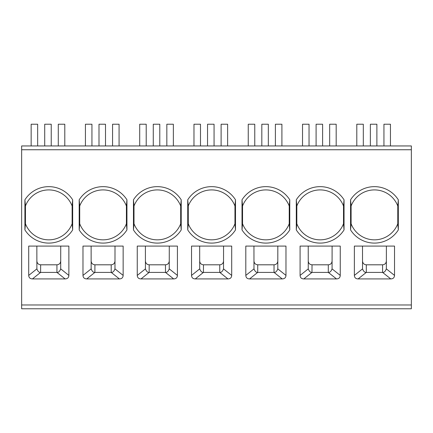 <?xml version="1.0" encoding="UTF-8"?>
<svg xmlns="http://www.w3.org/2000/svg" width="433" height="433" viewBox="0 0 433 433"><rect width="100%" height="100%" fill="white"/><g stroke="black" fill="none" stroke-linecap="round" stroke-linejoin="round"><path stroke-width="0.32" stroke-dasharray="2.17 1.62" d="M21.65 149.742L21.65 308.767L411.35 308.767L411.35 145.943L21.65 145.943L21.65 149.742L411.35 149.742M390.452 145.943L383.941 145.943L390.452 145.943L390.452 124.233L383.941 124.233L383.941 145.943M376.883 145.943L370.372 145.943L376.883 145.943L376.883 124.233L370.372 124.233L370.372 145.943M363.314 145.943L356.803 145.943L363.314 145.943L363.314 124.233L356.803 124.233L356.803 145.943M281.905 145.943L275.388 145.943L281.905 145.943L281.905 124.233L275.388 124.233L275.388 145.943M268.336 145.943L261.819 145.943L268.336 145.943L268.336 124.233L261.819 124.233L261.819 145.943M254.766 145.943L248.25 145.943L254.766 145.943L254.766 124.233L248.25 124.233L248.25 145.943M173.352 145.943L166.84 145.943L173.352 145.943L173.352 124.233L166.84 124.233L166.84 145.943M159.782 145.943L153.271 145.943L159.782 145.943L159.782 124.233L153.271 124.233L153.271 145.943M146.213 145.943L139.702 145.943L146.213 145.943L146.213 124.233L139.702 124.233L139.702 145.943M64.798 145.943L58.287 145.943L64.798 145.943L64.798 124.233L58.287 124.233L58.287 145.943M51.229 145.943L44.718 145.943L51.229 145.943L51.229 124.233L44.718 124.233L44.718 145.943M37.66 145.943L31.149 145.943L37.66 145.943L37.66 124.233L31.149 124.233L31.149 145.943M336.176 145.943L329.665 145.943L336.176 145.943L336.176 124.233L329.665 124.233L329.665 145.943M322.607 145.943L316.095 145.943L322.607 145.943L322.607 124.233L316.095 124.233L316.095 145.943M309.038 145.943L302.526 145.943L309.038 145.943L309.038 124.233L302.526 124.233L302.526 145.943M227.628 145.943L221.111 145.943L227.628 145.943L227.628 124.233L221.111 124.233L221.111 145.943M214.059 145.943L207.542 145.943L214.059 145.943L214.059 124.233L207.542 124.233L207.542 145.943M200.49 145.943L193.973 145.943L200.49 145.943L200.49 124.233L193.973 124.233L193.973 145.943M119.075 145.943L112.564 145.943L119.075 145.943L119.075 124.233L112.564 124.233L112.564 145.943M105.506 145.943L98.995 145.943L105.506 145.943L105.506 124.233L98.995 124.233L98.995 145.943M91.937 145.943L85.425 145.943L91.937 145.943L91.937 124.233L85.425 124.233L85.425 145.943M354.362 246.079L362.502 246.079L362.502 268.368M386.382 268.368L386.382 246.079L362.502 246.079M386.382 246.079L394.523 246.079M397.781 206.005L397.781 223.742A24.968 24.968 0 0 1 372.542 239.768M376.342 189.979A24.968 24.968 0 0 0 351.103 206.005L351.103 223.742M300.085 246.079L308.226 246.079L308.226 268.368M332.106 268.368L332.106 246.079L308.226 246.079M332.106 246.079L340.251 246.079M343.504 206.005L343.504 223.742A24.968 24.968 0 0 1 318.271 239.768M322.065 189.979A24.968 24.968 0 0 0 296.827 206.005L296.827 223.742M245.809 246.079L253.949 246.079L253.949 268.368M277.829 268.368L277.829 246.079L253.949 246.079M277.829 246.079L285.975 246.079M289.228 206.005L289.228 223.742A24.968 24.968 0 0 1 263.995 239.768M267.789 189.979A24.968 24.968 0 0 0 242.55 206.005L242.55 223.742M191.532 246.079L199.673 246.079L199.673 268.368M223.558 268.368L223.558 246.079L199.673 246.079M223.558 246.079L231.698 246.079M234.951 206.005L234.951 223.742A24.968 24.968 0 0 1 209.718 239.768M213.512 189.979A24.968 24.968 0 0 0 188.279 206.005L188.279 223.742M137.256 246.079L145.401 246.079L145.401 268.368M169.281 268.368L169.281 246.079L145.401 246.079M169.281 246.079L177.422 246.079M180.68 206.005L180.68 223.742A24.968 24.968 0 0 1 155.442 239.768M159.236 189.979A24.968 24.968 0 0 0 134.003 206.005L134.003 223.742M82.979 246.079L91.125 246.079L91.125 268.368M115.005 268.368L115.005 246.079L91.125 246.079M115.005 246.079L123.145 246.079M126.404 206.005L126.404 223.742A24.968 24.968 0 0 1 101.165 239.768M104.959 189.979A24.968 24.968 0 0 0 79.726 206.005L79.726 223.742M28.708 246.079L36.848 246.079L36.848 268.368M60.728 268.368L60.728 246.079L36.848 246.079M60.728 246.079L68.869 246.079M72.127 206.005L72.127 223.742A24.968 24.968 0 0 1 46.888 239.768M50.688 189.979A24.968 24.968 0 0 0 25.45 206.005L25.45 223.742M21.65 304.967L411.35 304.967"/><path stroke-width="0.65" d="M21.65 308.767L21.65 145.943L411.35 145.943L411.35 308.767L21.65 308.767M354.362 275.415L354.362 246.079L394.523 246.079L394.523 275.415C394.376 277.688 393.126 278.852 390.772 278.917L358.113 278.917C355.758 278.852 354.508 277.688 354.362 275.415L362.535 268.877L362.502 246.079M398.322 229.912L398.322 199.829A28.221 28.221 0 0 0 350.562 199.829L350.562 229.912A28.221 28.221 0 0 0 398.322 229.912L397.781 223.742L397.781 206.005L398.322 199.829M300.085 275.415L300.085 246.079L340.251 246.079L340.251 275.415C340.1 277.688 338.85 278.852 336.495 278.917L303.836 278.917C301.482 278.852 300.231 277.688 300.085 275.415L308.258 268.877L308.226 246.079M344.046 229.912L344.046 199.829A28.221 28.221 0 0 0 296.286 199.829L296.286 229.912A28.221 28.221 0 0 0 344.046 229.912L343.504 223.742L343.504 206.005L344.046 199.829M245.809 275.415L245.809 246.079L285.975 246.079L285.975 275.415C285.829 277.688 284.573 278.852 282.219 278.917L249.56 278.917C247.205 278.852 245.955 277.688 245.809 275.415L253.982 268.877L253.949 246.079M289.774 229.912L289.774 199.829A28.221 28.221 0 0 0 242.009 199.829L242.009 229.912A28.221 28.221 0 0 0 289.774 229.912L289.228 223.742L289.228 206.005L289.774 199.829M191.532 275.415L191.532 246.079L231.698 246.079L231.698 275.415C231.552 277.688 230.302 278.852 227.947 278.917L195.283 278.917C192.929 278.852 191.678 277.688 191.532 275.415L199.705 268.877L199.673 246.079M235.498 229.912L235.498 199.829A28.221 28.221 0 0 0 187.733 199.829L187.733 229.912A28.221 28.221 0 0 0 235.498 229.912L234.951 223.742L234.951 206.005L235.498 199.829M137.256 275.415L137.256 246.079L177.422 246.079L177.422 275.415C177.276 277.688 176.025 278.852 173.671 278.917L141.012 278.917C138.657 278.852 137.402 277.688 137.256 275.415L145.428 268.877L145.401 246.079M181.221 229.912L181.221 199.829A28.221 28.221 0 0 0 133.456 199.829L133.456 229.912A28.221 28.221 0 0 0 181.221 229.912L180.68 223.742L180.68 206.005L181.221 199.829M82.979 275.415L82.979 246.079L123.145 246.079L123.145 275.415C122.999 277.688 121.749 278.852 119.394 278.917L86.735 278.917C84.381 278.852 83.131 277.688 82.979 275.415L91.157 268.877L91.125 246.079M126.945 229.912L126.945 199.829A28.221 28.221 0 0 0 79.185 199.829L79.185 229.912A28.221 28.221 0 0 0 126.945 229.912L126.404 223.742L126.404 206.005L126.945 199.829M28.708 275.415L28.708 246.079L68.869 246.079L68.869 275.415C68.723 277.688 67.472 278.852 65.118 278.917L32.459 278.917C30.104 278.852 28.854 277.688 28.708 275.415L36.881 268.877L36.848 246.079M72.668 229.912L72.668 199.829A28.221 28.221 0 0 0 24.908 199.829L24.908 229.912A28.221 28.221 0 0 0 72.668 229.912L72.127 223.742L72.127 206.005L72.668 199.829M390.452 145.943L390.452 124.233L383.941 124.233L383.941 145.943M370.372 145.943L370.372 124.233L376.883 124.233L376.883 145.943M356.803 145.943L356.803 124.233L363.314 124.233L363.314 145.943M281.905 145.943L281.905 124.233L275.388 124.233L275.388 145.943M261.819 145.943L261.819 124.233L268.336 124.233L268.336 145.943M248.25 145.943L248.25 124.233L254.766 124.233L254.766 145.943M173.352 145.943L173.352 124.233L166.84 124.233L166.84 145.943M153.271 145.943L153.271 124.233L159.782 124.233L159.782 145.943M139.702 145.943L139.702 124.233L146.213 124.233L146.213 145.943M64.798 145.943L64.798 124.233L58.287 124.233L58.287 145.943M44.718 145.943L44.718 124.233L51.229 124.233L51.229 145.943M31.149 145.943L31.149 124.233L37.66 124.233L37.66 145.943M336.176 145.943L336.176 124.233L329.665 124.233L329.665 145.943M316.095 145.943L316.095 124.233L322.607 124.233L322.607 145.943M302.526 145.943L302.526 124.233L309.038 124.233L309.038 145.943M227.628 145.943L227.628 124.233L221.111 124.233L221.111 145.943M207.542 145.943L207.542 124.233L214.059 124.233L214.059 145.943M193.973 145.943L193.973 124.233L200.49 124.233L200.49 145.943M119.075 145.943L119.075 124.233L112.564 124.233L112.564 145.943M98.995 145.943L98.995 124.233L105.506 124.233L105.506 145.943M85.425 145.943L85.425 124.233L91.937 124.233L91.937 145.943M362.502 260.769C362.659 263.221 363.926 264.568 366.302 264.807L366.302 272.406L358.113 278.917M362.535 268.877C363.487 271.377 364.727 272.552 366.253 272.406M390.772 278.917L382.583 272.406L382.583 264.807C384.959 264.568 386.225 263.221 386.382 260.769M382.583 264.807L366.302 264.807M386.382 246.079L386.35 268.877C385.402 271.377 384.158 272.552 382.631 272.406M382.583 272.406L366.302 272.406M350.562 199.829L351.103 206.005L351.103 223.742L350.562 229.912M372.542 239.768A24.968 24.968 0 0 1 351.103 223.742A24.968 24.968 0 0 0 397.781 223.742M376.342 189.979A24.968 24.968 0 0 1 397.781 206.005A24.968 24.968 0 0 0 351.103 206.005M308.226 260.769C308.388 263.221 309.655 264.568 312.025 264.807L311.976 272.406C310.45 272.552 309.211 271.377 308.258 268.877M336.495 278.917L328.306 272.406L328.306 264.807C330.682 264.568 331.949 263.221 332.106 260.769M328.306 264.807L312.025 264.807M332.106 246.079L332.073 268.877C331.126 271.377 329.886 272.552 328.355 272.406M328.306 272.406L312.025 272.406M296.286 199.829L296.827 206.005L296.827 223.742L296.286 229.912M318.271 239.768A24.968 24.968 0 0 1 296.827 223.742A24.968 24.968 0 0 0 343.504 223.742M322.065 189.979A24.968 24.968 0 0 1 343.504 206.005A24.968 24.968 0 0 0 296.827 206.005M253.949 260.769C254.111 263.221 255.378 264.568 257.749 264.807L257.705 272.406C256.174 272.552 254.934 271.377 253.982 268.877M282.219 278.917L274.035 272.406L274.035 264.807C276.406 264.568 277.672 263.221 277.829 260.769M274.035 264.807L257.749 264.807M277.829 246.079L277.797 268.877C276.849 271.377 275.61 272.552 274.078 272.406M274.035 272.406L257.749 272.406M242.009 199.829L242.55 206.005L242.55 223.742L242.009 229.912M263.995 239.768A24.968 24.968 0 0 1 242.55 223.742A24.968 24.968 0 0 0 289.228 223.742M267.789 189.979A24.968 24.968 0 0 1 289.228 206.005A24.968 24.968 0 0 0 242.55 206.005M199.673 260.769C199.835 263.221 201.101 264.568 203.472 264.807L203.429 272.406C201.897 272.552 200.658 271.377 199.705 268.877M227.947 278.917L219.758 272.406L219.758 264.807C222.129 264.568 223.396 263.221 223.558 260.769M219.758 264.807L203.472 264.807M223.558 246.079L223.525 268.877C222.573 271.377 221.333 272.552 219.802 272.406M219.758 272.406L203.472 272.406M187.733 199.829L188.279 206.005L188.279 223.742L187.733 229.912M209.718 239.768A24.968 24.968 0 0 1 188.279 223.742A24.968 24.968 0 0 0 234.951 223.742M213.512 189.979A24.968 24.968 0 0 1 234.951 206.005A24.968 24.968 0 0 0 188.279 206.005M145.401 260.769C145.558 263.221 146.825 264.568 149.196 264.807L149.152 272.406C147.621 272.552 146.381 271.377 145.428 268.877M173.671 278.917L165.482 272.406L165.482 264.807C167.852 264.568 169.119 263.221 169.281 260.769M165.482 264.807L149.196 264.807M169.281 246.079L169.249 268.877C168.296 271.377 167.057 272.552 165.525 272.406M165.482 272.406L149.196 272.406M133.456 199.829L134.003 206.005L134.003 223.742L133.456 229.912M155.442 239.768A24.968 24.968 0 0 1 134.003 223.742A24.968 24.968 0 0 0 180.68 223.742M159.236 189.979A24.968 24.968 0 0 1 180.68 206.005A24.968 24.968 0 0 0 134.003 206.005M91.125 260.769C91.282 263.221 92.548 264.568 94.924 264.807L94.876 272.406C93.344 272.552 92.105 271.377 91.157 268.877M119.394 278.917L111.205 272.406L111.205 264.807C113.576 264.568 114.842 263.221 115.005 260.769M111.205 264.807L94.924 264.807M115.005 246.079L114.972 268.877C114.02 271.377 112.78 272.552 111.254 272.406M111.205 272.406L94.924 272.406M79.185 199.829L79.726 206.005L79.726 223.742L79.185 229.912M101.165 239.768A24.968 24.968 0 0 1 79.726 223.742A24.968 24.968 0 0 0 126.404 223.742M104.959 189.979A24.968 24.968 0 0 1 126.404 206.005A24.968 24.968 0 0 0 79.726 206.005M36.848 260.769C37.005 263.221 38.272 264.568 40.648 264.807L40.599 272.406C39.067 272.552 37.828 271.377 36.881 268.877M65.118 278.917L56.929 272.406L56.929 264.807C59.305 264.568 60.571 263.221 60.728 260.769M56.929 264.807L40.648 264.807M60.728 246.079L60.696 268.877C59.743 271.377 58.504 272.552 56.977 272.406M56.929 272.406L40.648 272.406M24.908 199.829L25.45 206.005L25.45 223.742L24.908 229.912M46.888 239.768A24.968 24.968 0 0 1 25.45 223.742A24.968 24.968 0 0 0 72.127 223.742M50.688 189.979A24.968 24.968 0 0 1 72.127 206.005A24.968 24.968 0 0 0 25.45 206.005M411.35 304.967L21.65 304.967M21.65 149.742L411.35 149.742M394.523 275.415L386.35 268.877M340.251 275.415L332.073 268.877M311.976 272.406L303.836 278.917M285.975 275.415L277.797 268.877M257.705 272.406L249.56 278.917M231.698 275.415L223.525 268.877M203.429 272.406L195.283 278.917M177.422 275.415L169.249 268.877M149.152 272.406L141.012 278.917M123.145 275.415L114.972 268.877M94.876 272.406L86.735 278.917M68.869 275.415L60.696 268.877M40.599 272.406L32.459 278.917"/></g></svg>
